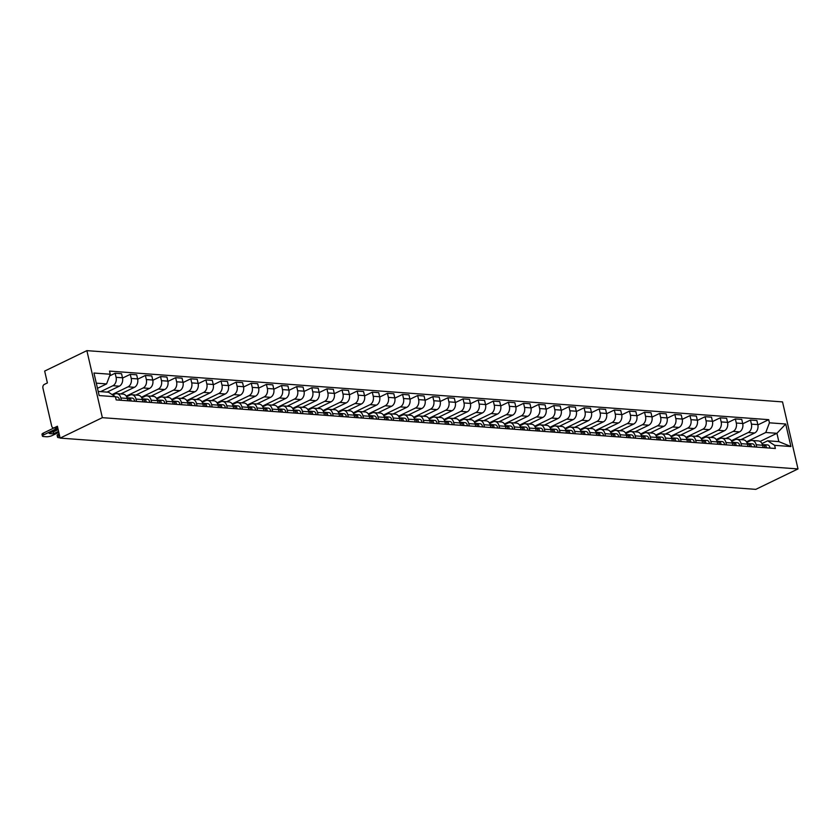 <?xml version="1.0" encoding="UTF-8"?>
<svg xmlns="http://www.w3.org/2000/svg" width="840" height="840" viewBox="0 0 840 840"><rect width="100%" height="100%" fill="white"/><g stroke="black" fill="none" stroke-linecap="round" stroke-linejoin="round"><path stroke-width="1.26" d="M57.855 428.221L53.466 427.896A2.856 2.09 -85.8 0 1 51.681 426.017L42.924 388.08A2.856 2.09 -85.8 0 1 44.3 384.437L47.397 382.935L44.667 371.07L86.877 350.637L102.354 417.669L798 468.93L755.79 489.363L60.134 438.102L102.354 417.669M798 468.93L782.523 401.898L86.877 350.637M53.466 427.896A2.856 2.09 -85.8 0 0 54.296 427.739L57.803 427.991M60.134 438.102L57.404 426.237L54.296 427.739M740.922 439.645L754.646 432.999A6.562 4.809 -85.8 0 0 757.817 424.61L756.882 420.515L750.477 420.053L751.422 424.137A6.562 4.809 94.2 0 1 748.24 432.526L731.356 440.706M756.189 444.78L762.583 445.253A6.562 4.809 -85.8 0 0 758.468 440.937L752.073 440.465A6.562 4.809 94.2 0 1 756.189 444.78L756.725 447.111M762.583 445.253L763.13 447.584M742.76 423.78L750.477 420.053M746.844 442.449L750.162 440.843A6.562 4.809 94.2 0 1 752.073 440.465M725.792 438.522L739.515 431.886A6.562 4.809 -85.8 0 0 742.697 423.497L741.751 419.401L735.347 418.929L736.292 423.024A6.562 4.809 94.2 0 1 733.121 431.413L716.226 439.593M747.999 446.471L747.464 444.14A6.562 4.809 -85.8 0 0 743.337 439.824L736.943 439.352A6.562 4.809 94.2 0 1 741.058 443.667L741.594 445.998M727.629 422.667L735.347 418.929M731.724 441.336L735.032 439.73A6.562 4.809 94.2 0 1 736.943 439.352M710.672 437.409L724.385 430.773A6.562 4.809 -85.8 0 0 727.566 422.384L726.621 418.288L720.226 417.816L721.172 421.911A6.562 4.809 94.2 0 1 717.99 430.3L701.096 438.469M732.869 445.358L732.333 443.026A6.562 4.809 -85.8 0 0 728.217 438.701L721.812 438.228A6.562 4.809 94.2 0 1 725.939 442.554L726.474 444.885M712.499 421.554L720.226 417.816M716.594 440.213L719.912 438.617A6.562 4.809 94.2 0 1 721.812 438.228M695.541 436.296L709.264 429.66A6.562 4.809 -85.8 0 0 712.436 421.26L711.501 417.175L705.096 416.703L706.041 420.798A6.562 4.809 94.2 0 1 702.86 429.188L685.976 437.356M717.749 444.245L717.202 441.913A6.562 4.809 -85.8 0 0 713.087 437.588L706.692 437.115A6.562 4.809 94.2 0 1 710.808 441.441L711.344 443.772M697.379 420.441L705.096 416.703M701.463 439.1L704.781 437.504A6.562 4.809 94.2 0 1 706.692 437.115M680.411 435.183L694.134 428.547A6.562 4.809 -85.8 0 0 697.316 420.147L696.371 416.062L689.966 415.59L690.911 419.675A6.562 4.809 94.2 0 1 687.74 428.075L670.845 436.244M702.618 443.121L702.082 440.8A6.562 4.809 -85.8 0 0 697.956 436.475L691.562 436.002A6.562 4.809 94.2 0 1 695.678 440.328L696.213 442.659M682.248 419.328L689.966 415.59M686.343 437.987L689.65 436.38A6.562 4.809 94.2 0 1 691.562 436.002M665.291 434.07L679.004 427.423A6.562 4.809 -85.8 0 0 682.185 419.034L681.24 414.95L674.846 414.477L675.791 418.562A6.562 4.809 94.2 0 1 672.609 426.962L655.715 435.131M687.488 442.008L686.952 439.677A6.562 4.809 -85.8 0 0 682.836 435.362L676.431 434.889A6.562 4.809 94.2 0 1 680.558 439.205L681.093 441.536M667.118 418.215L674.846 414.477M671.212 436.874L674.53 435.267A6.562 4.809 94.2 0 1 676.431 434.889M650.16 432.957L663.884 426.31A6.562 4.809 -85.8 0 0 667.054 417.921L666.12 413.837L659.715 413.364L660.66 417.449A6.562 4.809 94.2 0 1 657.478 425.838L640.595 434.018M672.368 440.895L671.822 438.564A6.562 4.809 -85.8 0 0 667.706 434.249L661.311 433.776A6.562 4.809 94.2 0 1 665.427 438.092L665.962 440.423M651.998 417.092L659.715 413.364M656.082 435.761L659.4 434.154A6.562 4.809 94.2 0 1 661.311 433.776M635.029 431.834L648.753 425.197A6.562 4.809 -85.8 0 0 651.934 416.808L650.99 412.713L644.585 412.241L645.529 416.336A6.562 4.809 94.2 0 1 642.359 424.725L625.464 432.905M657.237 439.782L656.702 437.451A6.562 4.809 -85.8 0 0 652.575 433.136L646.18 432.663A6.562 4.809 94.2 0 1 650.297 436.979L650.832 439.31M636.867 415.979L644.585 412.241M640.962 434.647L644.27 433.041A6.562 4.809 94.2 0 1 646.18 432.663M619.909 430.721L633.623 424.084A6.562 4.809 -85.8 0 0 636.804 415.695L635.859 411.6L629.465 411.128L630.409 415.223A6.562 4.809 94.2 0 1 627.228 423.612L610.333 431.781M642.106 438.669L641.571 436.338A6.562 4.809 -85.8 0 0 637.455 432.012L631.05 431.55A6.562 4.809 94.2 0 1 635.176 435.866L635.712 438.197M621.736 414.866L629.465 411.128M625.832 433.524L629.15 431.928A6.562 4.809 94.2 0 1 631.05 431.55M604.779 429.608L618.502 422.971A6.562 4.809 -85.8 0 0 621.674 414.572L620.739 410.487L614.334 410.015L615.279 414.11A6.562 4.809 94.2 0 1 612.098 422.499L595.214 430.668M626.986 437.556L626.441 435.225A6.562 4.809 -85.8 0 0 622.325 430.899L615.93 430.427A6.562 4.809 94.2 0 1 620.046 434.753L620.582 437.084M606.617 413.753L614.334 410.015M610.712 432.411L614.019 430.815A6.562 4.809 94.2 0 1 615.93 430.427M589.649 428.495L603.372 421.858A6.562 4.809 -85.8 0 0 606.553 413.459L605.609 409.374L599.203 408.901L600.149 412.986A6.562 4.809 94.2 0 1 596.977 421.386L580.083 429.555M611.856 436.433L611.321 434.112A6.562 4.809 -85.8 0 0 607.194 429.786L600.8 429.314A6.562 4.809 94.2 0 1 604.916 433.64L605.451 435.971M591.486 412.64L599.203 408.901M595.581 431.298L598.889 429.692A6.562 4.809 94.2 0 1 600.8 429.314M574.529 427.382L588.242 420.745A6.562 4.809 -85.8 0 0 591.423 412.346L590.478 408.261L584.083 407.788L585.029 411.873A6.562 4.809 94.2 0 1 581.847 420.273L564.952 428.442M596.726 435.32L596.19 432.989A6.562 4.809 -85.8 0 0 592.074 428.673L585.669 428.201A6.562 4.809 94.2 0 1 589.796 432.516L590.331 434.847M576.356 411.526L584.083 407.788M580.45 430.185L583.769 428.579A6.562 4.809 94.2 0 1 585.669 428.201M559.398 426.269L573.122 419.622A6.562 4.809 -85.8 0 0 576.293 411.233L575.358 407.148L568.953 406.675L569.898 410.76A6.562 4.809 94.2 0 1 566.716 419.149L549.832 427.329M581.606 434.207L581.059 431.876A6.562 4.809 -85.8 0 0 576.944 427.56L570.549 427.088A6.562 4.809 94.2 0 1 574.665 431.403L575.2 433.734M561.236 410.403L568.953 406.675M565.331 429.072L568.638 427.466A6.562 4.809 94.2 0 1 570.549 427.088M544.278 425.145L557.991 418.509A6.562 4.809 -85.8 0 0 561.173 410.12L560.227 406.024L553.823 405.552L554.768 409.647A6.562 4.809 94.2 0 1 551.597 418.036L534.702 426.216M566.475 433.094L565.94 430.763A6.562 4.809 -85.8 0 0 561.813 426.447L555.419 425.975A6.562 4.809 94.2 0 1 559.534 430.29L560.07 432.621M546.105 409.29L553.823 405.552M550.2 427.959L553.508 426.353A6.562 4.809 94.2 0 1 555.419 425.975M529.148 424.032L542.861 417.396A6.562 4.809 -85.8 0 0 546.042 409.007L545.097 404.911L538.702 404.439L539.648 408.534A6.562 4.809 94.2 0 1 536.466 416.923L519.572 425.103M551.345 431.981L550.809 429.649A6.562 4.809 -85.8 0 0 546.693 425.324L540.288 424.862A6.562 4.809 94.2 0 1 544.415 429.177L544.95 431.508M530.975 408.177L538.702 404.439M535.069 426.836L538.388 425.24A6.562 4.809 94.2 0 1 540.288 424.862M514.017 422.919L527.74 416.283A6.562 4.809 -85.8 0 0 530.912 407.883L529.977 403.798L523.572 403.326L524.517 407.421A6.562 4.809 94.2 0 1 521.336 415.81L504.452 423.98M536.225 430.868L535.678 428.536A6.562 4.809 -85.8 0 0 531.562 424.211L525.168 423.738A6.562 4.809 94.2 0 1 529.284 428.064L529.819 430.395M515.855 407.064L523.572 403.326M519.95 425.723L523.257 424.127A6.562 4.809 94.2 0 1 525.168 423.738M498.897 421.806L512.61 415.17A6.562 4.809 -85.8 0 0 515.792 406.77L514.846 402.685L508.442 402.213L509.387 406.298A6.562 4.809 94.2 0 1 506.216 414.697L489.321 422.867M521.094 429.744L520.558 427.423A6.562 4.809 -85.8 0 0 516.432 423.098L510.038 422.625A6.562 4.809 94.2 0 1 514.154 426.951L514.689 429.282M500.724 405.951L508.442 402.213M504.819 424.61L508.127 423.003A6.562 4.809 94.2 0 1 510.038 422.625M483.767 420.693L497.48 414.057A6.562 4.809 -85.8 0 0 500.661 405.657L499.716 401.572L493.322 401.1L494.267 405.185A6.562 4.809 94.2 0 1 491.085 413.584L474.191 421.754M505.964 428.631L505.428 426.3A6.562 4.809 -85.8 0 0 501.312 421.985L494.907 421.512A6.562 4.809 94.2 0 1 499.034 425.828L499.569 428.159M485.594 404.838L493.322 401.1M489.689 423.497L493.007 421.89A6.562 4.809 94.2 0 1 494.907 421.512M468.636 419.58L482.36 412.933A6.562 4.809 -85.8 0 0 485.531 404.544L484.596 400.459L478.191 399.987L479.136 404.072A6.562 4.809 94.2 0 1 475.955 412.461L459.07 420.641M490.844 427.518L490.298 425.187A6.562 4.809 -85.8 0 0 486.181 420.872L479.787 420.399A6.562 4.809 94.2 0 1 483.903 424.715L484.439 427.046M470.474 403.715L478.191 399.987M474.569 422.384L477.876 420.777A6.562 4.809 94.2 0 1 479.787 420.399M453.516 418.457L467.229 411.82A6.562 4.809 -85.8 0 0 470.411 403.431L469.466 399.336L463.06 398.864L464.006 402.959A6.562 4.809 94.2 0 1 460.834 411.348L443.94 419.528M475.713 426.405L475.178 424.074A6.562 4.809 -85.8 0 0 471.051 419.759L464.656 419.286A6.562 4.809 94.2 0 1 468.772 423.602L469.308 425.933M455.343 402.602L463.06 398.864M459.438 421.27L462.745 419.664A6.562 4.809 94.2 0 1 464.656 419.286M438.386 417.344L452.099 410.707A6.562 4.809 -85.8 0 0 455.28 402.318L454.335 398.223L447.941 397.751L448.886 401.846A6.562 4.809 94.2 0 1 445.704 410.235L428.81 418.415M460.582 425.292L460.047 422.961A6.562 4.809 -85.8 0 0 455.931 418.635L449.526 418.173A6.562 4.809 94.2 0 1 453.653 422.489L454.188 424.82M440.213 401.489L447.941 397.751M444.308 420.147L447.626 418.551A6.562 4.809 94.2 0 1 449.526 418.173M423.255 416.231L436.979 409.594A6.562 4.809 -85.8 0 0 440.149 401.195L439.215 397.11L432.81 396.637L433.755 400.733A6.562 4.809 94.2 0 1 430.574 409.122L413.69 417.291M445.463 424.179L444.917 421.848A6.562 4.809 -85.8 0 0 440.8 417.522L434.406 417.05A6.562 4.809 94.2 0 1 438.522 421.376L439.058 423.707M425.093 400.376L432.81 396.637M429.188 419.034L432.495 417.438A6.562 4.809 94.2 0 1 434.406 417.05M408.135 415.118L421.848 408.481A6.562 4.809 -85.8 0 0 425.03 400.082L424.084 395.997L417.68 395.524L418.625 399.609A6.562 4.809 94.2 0 1 415.454 408.009L398.559 416.178M430.332 423.056L429.796 420.735A6.562 4.809 -85.8 0 0 425.67 416.409L419.276 415.937A6.562 4.809 94.2 0 1 423.392 420.263L423.927 422.594M409.962 399.262L417.68 395.524M414.057 417.921L417.365 416.315A6.562 4.809 94.2 0 1 419.276 415.937M393.005 414.005L406.718 407.369A6.562 4.809 -85.8 0 0 409.899 398.969L408.954 394.884L402.56 394.411L403.505 398.496A6.562 4.809 94.2 0 1 400.323 406.896L383.429 415.065M415.202 421.943L414.666 419.612A6.562 4.809 -85.8 0 0 410.55 415.296L404.145 414.824A6.562 4.809 94.2 0 1 408.272 419.149L408.807 421.47M394.832 398.149L402.56 394.411M398.927 416.808L402.245 415.202A6.562 4.809 94.2 0 1 404.145 414.824M377.874 412.892L391.598 406.245A6.562 4.809 -85.8 0 0 394.769 397.856L393.834 393.771L387.429 393.298L388.374 397.383A6.562 4.809 94.2 0 1 385.193 405.772L368.308 413.952M400.082 420.83L399.536 418.499A6.562 4.809 -85.8 0 0 395.419 414.183L389.025 413.711A6.562 4.809 94.2 0 1 393.141 418.026L393.677 420.357M379.712 397.036L387.429 393.298M383.806 415.695L387.114 414.089A6.562 4.809 94.2 0 1 389.025 413.711M362.754 411.779L376.467 405.132A6.562 4.809 -85.8 0 0 379.649 396.743L378.704 392.647L372.298 392.175L373.244 396.27A6.562 4.809 94.2 0 1 370.072 404.659L353.178 412.839M384.951 419.717L384.416 417.386A6.562 4.809 -85.8 0 0 380.289 413.07L373.894 412.598A6.562 4.809 94.2 0 1 378.01 416.913L378.546 419.244M364.581 395.913L372.298 392.175M368.676 414.582L371.983 412.976A6.562 4.809 94.2 0 1 373.894 412.598M347.624 410.655L361.337 404.019A6.562 4.809 -85.8 0 0 364.518 395.63L363.573 391.534L357.179 391.062L358.124 395.157A6.562 4.809 94.2 0 1 354.942 403.546L338.048 411.726M369.82 418.604L369.285 416.272A6.562 4.809 -85.8 0 0 365.169 411.947L358.764 411.485A6.562 4.809 94.2 0 1 362.891 415.8L363.426 418.131M349.451 394.8L357.179 391.062M353.546 413.459L356.864 411.863A6.562 4.809 94.2 0 1 358.764 411.485M332.493 409.542L346.217 402.906A6.562 4.809 -85.8 0 0 349.387 394.517L348.453 390.421L342.048 389.949L342.993 394.044A6.562 4.809 94.2 0 1 339.812 402.433L322.928 410.603M354.701 417.491L354.155 415.159A6.562 4.809 -85.8 0 0 350.038 410.834L343.644 410.361A6.562 4.809 94.2 0 1 347.76 414.687L348.296 417.018M334.331 393.687L342.048 389.949M338.425 412.346L341.733 410.75A6.562 4.809 94.2 0 1 343.644 410.361M317.373 408.429L331.086 401.793A6.562 4.809 -85.8 0 0 334.268 393.393L333.322 389.308L326.918 388.836L327.863 392.921A6.562 4.809 94.2 0 1 324.692 401.32L307.797 409.49M339.57 416.378L339.034 414.046A6.562 4.809 -85.8 0 0 334.908 409.721L328.514 409.248A6.562 4.809 94.2 0 1 332.63 413.574L333.165 415.905M319.2 392.574L326.918 388.836M323.295 411.233L326.603 409.626A6.562 4.809 94.2 0 1 328.514 409.248M302.243 407.316L315.956 400.68A6.562 4.809 -85.8 0 0 319.137 392.28L318.192 388.195L311.798 387.723L312.743 391.808A6.562 4.809 94.2 0 1 309.561 400.207L292.667 408.377M324.44 415.254L323.904 412.923A6.562 4.809 -85.8 0 0 319.788 408.608L313.383 408.135A6.562 4.809 94.2 0 1 317.51 412.461L318.045 414.781M304.07 391.461L311.798 387.723M308.165 410.12L311.483 408.513A6.562 4.809 94.2 0 1 313.383 408.135M287.112 406.203L300.836 399.556A6.562 4.809 -85.8 0 0 304.006 391.167L303.072 387.082L296.667 386.61L297.612 390.695A6.562 4.809 94.2 0 1 294.431 399.084L277.546 407.264M309.32 414.141L308.774 411.81A6.562 4.809 -85.8 0 0 304.657 407.495L298.263 407.022A6.562 4.809 94.2 0 1 302.379 411.338L302.915 413.669M288.95 390.348L296.667 386.61M293.044 409.007L296.352 407.4A6.562 4.809 94.2 0 1 298.263 407.022M271.992 405.09L285.705 398.444A6.562 4.809 -85.8 0 0 288.887 390.054L287.942 385.959L281.536 385.497L282.481 389.582A6.562 4.809 94.2 0 1 279.31 397.971L262.416 406.151M294.189 413.028L293.654 410.697A6.562 4.809 -85.8 0 0 289.527 406.382L283.132 405.909A6.562 4.809 94.2 0 1 287.248 410.225L287.784 412.556M273.819 389.225L281.536 385.497M277.914 407.894L281.221 406.287A6.562 4.809 94.2 0 1 283.132 405.909M256.861 403.967L270.575 397.331A6.562 4.809 -85.8 0 0 273.756 388.941L272.811 384.846L266.416 384.374L267.361 388.469A6.562 4.809 94.2 0 1 264.18 396.858L247.286 405.038M279.058 411.915L278.523 409.584A6.562 4.809 -85.8 0 0 274.407 405.258L268.002 404.796A6.562 4.809 94.2 0 1 272.129 409.112L272.664 411.443M258.689 388.112L266.416 384.374M262.784 406.77L266.102 405.174A6.562 4.809 94.2 0 1 268.002 404.796M241.731 402.854L255.454 396.218A6.562 4.809 -85.8 0 0 258.625 387.828L257.691 383.733L251.286 383.26L252.231 387.356A6.562 4.809 94.2 0 1 249.049 395.745L232.166 403.914M263.939 410.802L263.392 408.471A6.562 4.809 -85.8 0 0 259.276 404.145L252.882 403.673A6.562 4.809 94.2 0 1 256.998 407.999L257.534 410.33M243.569 386.999L251.286 383.26M247.664 405.657L250.971 404.061A6.562 4.809 94.2 0 1 252.882 403.673M226.611 401.741L240.324 395.105A6.562 4.809 -85.8 0 0 243.506 386.705L242.56 382.62L236.156 382.147L237.101 386.232A6.562 4.809 94.2 0 1 233.929 394.632L217.035 402.801M248.808 409.689L248.273 407.358A6.562 4.809 -85.8 0 0 244.146 403.032L237.752 402.56A6.562 4.809 94.2 0 1 241.868 406.886L242.403 409.217M228.438 385.885L236.156 382.147M232.533 404.544L235.841 402.938A6.562 4.809 94.2 0 1 237.752 402.56M211.481 400.628L225.194 393.992A6.562 4.809 -85.8 0 0 228.375 385.592L227.43 381.507L221.036 381.034L221.981 385.119A6.562 4.809 94.2 0 1 218.799 393.519L201.905 401.688M233.678 408.566L233.142 406.235A6.562 4.809 -85.8 0 0 229.026 401.919L222.621 401.447A6.562 4.809 94.2 0 1 226.748 405.772L227.283 408.093M213.308 384.772L221.036 381.034M217.403 403.431L220.721 401.825A6.562 4.809 94.2 0 1 222.621 401.447M196.35 399.514L210.073 392.868A6.562 4.809 -85.8 0 0 213.245 384.479L212.31 380.394L205.905 379.921L206.85 384.006A6.562 4.809 94.2 0 1 203.668 392.406L186.784 400.575M218.558 407.453L218.012 405.122A6.562 4.809 -85.8 0 0 213.896 400.806L207.501 400.334A6.562 4.809 94.2 0 1 211.617 404.649L212.153 406.98M198.188 383.659L205.905 379.921M202.283 402.318L205.59 400.712A6.562 4.809 94.2 0 1 207.501 400.334M181.23 398.401L194.943 391.755A6.562 4.809 -85.8 0 0 198.125 383.366L197.179 379.27L190.775 378.808L191.72 382.893A6.562 4.809 94.2 0 1 188.548 391.282L171.654 399.462M203.427 406.34L202.892 404.009A6.562 4.809 -85.8 0 0 198.765 399.693L192.371 399.221A6.562 4.809 94.2 0 1 196.487 403.536L197.022 405.867M183.057 382.536L190.775 378.808M187.152 401.205L190.459 399.599A6.562 4.809 94.2 0 1 192.371 399.221M166.1 397.278L179.812 390.642A6.562 4.809 -85.8 0 0 182.994 382.253L182.049 378.157L175.655 377.685L176.6 381.78A6.562 4.809 94.2 0 1 173.418 390.169L156.524 398.349M188.297 405.227L187.761 402.895A6.562 4.809 -85.8 0 0 183.645 398.58L177.24 398.108A6.562 4.809 94.2 0 1 181.367 402.423L181.902 404.754M167.927 381.423L175.655 377.685M172.022 400.082L175.34 398.486A6.562 4.809 94.2 0 1 177.24 398.108M150.969 396.165L164.692 389.529A6.562 4.809 -85.8 0 0 167.864 381.139L166.929 377.044L160.524 376.572L161.469 380.667A6.562 4.809 94.2 0 1 158.287 389.056L141.403 397.226M173.177 404.114L172.631 401.782A6.562 4.809 -85.8 0 0 168.515 397.457L162.12 396.984A6.562 4.809 94.2 0 1 166.236 401.31L166.772 403.641M152.806 380.31L160.524 376.572M156.902 398.969L160.209 397.373A6.562 4.809 94.2 0 1 162.12 396.984M135.849 395.052L149.562 388.416A6.562 4.809 -85.8 0 0 152.744 380.016L151.798 375.931L145.394 375.459L146.339 379.544A6.562 4.809 94.2 0 1 143.167 387.944L126.273 396.113M158.046 403.001L157.511 400.669A6.562 4.809 -85.8 0 0 153.384 396.344L146.99 395.871A6.562 4.809 94.2 0 1 151.106 400.197L151.641 402.528M137.676 379.197L145.394 375.459M141.771 397.856L145.078 396.249A6.562 4.809 94.2 0 1 146.99 395.871M120.719 393.939L134.431 387.303A6.562 4.809 -85.8 0 0 137.613 378.903L136.668 374.819L130.273 374.346L131.219 378.431A6.562 4.809 94.2 0 1 128.037 386.831L112.067 394.558M142.916 401.877L142.38 399.546A6.562 4.809 -85.8 0 0 138.264 395.231L131.859 394.758A6.562 4.809 94.2 0 1 135.986 399.084L136.521 401.405M122.546 378.084L130.273 374.346M126.641 396.743L129.959 395.136A6.562 4.809 94.2 0 1 131.859 394.758M107.058 392.112L119.311 386.18A6.562 4.809 -85.8 0 0 122.483 377.79L121.548 373.706L115.143 373.233L116.088 377.318A6.562 4.809 94.2 0 1 112.907 385.718L100.653 391.639M127.796 400.764L127.249 398.433A6.562 4.809 -85.8 0 0 123.133 394.118L116.739 393.645A6.562 4.809 94.2 0 1 120.855 397.961L121.391 400.292M109.61 375.911L115.143 373.233M112.781 395.02L114.828 394.023A6.562 4.809 94.2 0 1 116.739 393.645M760.085 441.452L776.927 433.304L765.775 432.485L746.476 441.819M761.975 443.562L767.687 440.8L778.837 441.62L776.927 433.304L785.726 424.011L790.923 446.534L774.627 445.337L767.687 440.8M98.207 391.461L108.507 392.217L115.448 396.764L116.172 399.913L775.362 448.487L774.627 445.337M115.448 396.764L99.152 395.556L93.954 373.034L110.25 374.241L106.586 383.911L96.285 383.145M765.775 432.485L769.429 422.814L768.705 419.664L109.515 371.091L110.25 374.241M769.429 422.814L785.726 424.011M97.482 388.311L106.586 383.911M757.88 424.904L768.705 419.664M790.923 446.534L778.837 441.62M762.426 444.549L762.384 444.538A3.57 2.615 94.2 0 1 762.426 444.549A3.57 2.615 94.2 0 1 764.778 447.709M764.673 446.922A1.712 1.25 94.2 0 1 765.03 447.72M762.982 444.665L763.917 444.665A3.57 2.615 94.2 0 1 764.075 444.665A3.57 2.615 94.2 0 1 766.427 447.825M764.232 444.685L767.413 444.917A3.57 2.615 94.2 0 1 767.571 444.927A3.57 2.615 94.2 0 1 769.913 448.088M747.296 443.425L747.264 443.425A3.57 2.615 94.2 0 1 747.296 443.425A3.57 2.615 94.2 0 1 749.648 446.596M749.543 445.809A1.712 1.25 94.2 0 1 749.9 446.607M747.852 443.552L748.797 443.552A3.57 2.615 94.2 0 1 748.944 443.552A3.57 2.615 94.2 0 1 751.296 446.712M749.101 443.572L752.283 443.804A3.57 2.615 94.2 0 1 752.441 443.814A3.57 2.615 94.2 0 1 754.793 446.975M732.175 442.312L732.134 442.312A3.57 2.615 94.2 0 1 732.175 442.312A3.57 2.615 94.2 0 1 734.528 445.473M734.423 444.696A1.712 1.25 94.2 0 1 734.779 445.494M732.722 442.439L733.667 442.428A3.57 2.615 94.2 0 1 733.824 442.439A3.57 2.615 94.2 0 1 736.176 445.599M733.981 442.459L737.153 442.691A3.57 2.615 94.2 0 1 737.31 442.691A3.57 2.615 94.2 0 1 739.662 445.851M717.045 441.2L717.003 441.2A3.57 2.615 94.2 0 1 717.045 441.2A3.57 2.615 94.2 0 1 719.397 444.36M719.292 443.583A1.712 1.25 94.2 0 1 719.649 444.381M717.601 441.326L718.536 441.315A3.57 2.615 94.2 0 1 718.694 441.326A3.57 2.615 94.2 0 1 721.046 444.486M718.851 441.336L722.033 441.578A3.57 2.615 94.2 0 1 722.19 441.578A3.57 2.615 94.2 0 1 724.532 444.738M701.915 440.087L701.883 440.087A3.57 2.615 94.2 0 1 701.915 440.087A3.57 2.615 94.2 0 1 704.267 443.247M704.162 442.47A1.712 1.25 94.2 0 1 704.519 443.268M702.471 440.213L703.416 440.202A3.57 2.615 94.2 0 1 703.563 440.213A3.57 2.615 94.2 0 1 705.915 443.373M703.721 440.223L706.902 440.465A3.57 2.615 94.2 0 1 707.06 440.465A3.57 2.615 94.2 0 1 709.412 443.625M686.795 438.974L686.752 438.974A3.57 2.615 94.2 0 1 686.795 438.974A3.57 2.615 94.2 0 1 689.147 442.134M689.042 441.346A1.712 1.25 94.2 0 1 689.399 442.155M687.341 439.1L688.286 439.089A3.57 2.615 94.2 0 1 688.443 439.089A3.57 2.615 94.2 0 1 690.795 442.25M688.601 439.11L691.772 439.341A3.57 2.615 94.2 0 1 691.929 439.352A3.57 2.615 94.2 0 1 694.281 442.512M671.664 437.861L671.622 437.85A3.57 2.615 94.2 0 1 671.664 437.861A3.57 2.615 94.2 0 1 674.016 441.021M673.911 440.233A1.712 1.25 94.2 0 1 674.268 441.031M672.221 437.976L673.155 437.976A3.57 2.615 94.2 0 1 673.312 437.976A3.57 2.615 94.2 0 1 675.665 441.137M673.47 437.997L676.651 438.228A3.57 2.615 94.2 0 1 676.809 438.239A3.57 2.615 94.2 0 1 679.15 441.399M656.534 436.737L656.502 436.737A3.57 2.615 94.2 0 1 656.534 436.737A3.57 2.615 94.2 0 1 658.885 439.908M658.78 439.12A1.712 1.25 94.2 0 1 659.138 439.919M657.09 436.863L658.035 436.863A3.57 2.615 94.2 0 1 658.182 436.863A3.57 2.615 94.2 0 1 660.534 440.024M658.34 436.884L661.521 437.115A3.57 2.615 94.2 0 1 661.678 437.126A3.57 2.615 94.2 0 1 664.03 440.286M641.413 435.624L641.372 435.624A3.57 2.615 94.2 0 1 641.413 435.624A3.57 2.615 94.2 0 1 643.766 438.784M643.661 438.007A1.712 1.25 94.2 0 1 644.018 438.806M641.96 435.75L642.904 435.74A3.57 2.615 94.2 0 1 643.062 435.75A3.57 2.615 94.2 0 1 645.414 438.911M643.22 435.771L646.391 436.002A3.57 2.615 94.2 0 1 646.548 436.002A3.57 2.615 94.2 0 1 648.9 439.163M626.283 434.511L626.241 434.511A3.57 2.615 94.2 0 1 626.283 434.511A3.57 2.615 94.2 0 1 628.635 437.671M628.53 436.894A1.712 1.25 94.2 0 1 628.887 437.693M626.84 434.637L627.774 434.627A3.57 2.615 94.2 0 1 627.932 434.637A3.57 2.615 94.2 0 1 630.284 437.798M628.089 434.647L631.271 434.889A3.57 2.615 94.2 0 1 631.428 434.889A3.57 2.615 94.2 0 1 633.77 438.05M611.153 433.398L611.121 433.398A3.57 2.615 94.2 0 1 611.153 433.398A3.57 2.615 94.2 0 1 613.505 436.558M613.4 435.781A1.712 1.25 94.2 0 1 613.756 436.58M611.709 433.524L612.654 433.514A3.57 2.615 94.2 0 1 612.801 433.524A3.57 2.615 94.2 0 1 615.153 436.685M612.958 433.534L616.14 433.776A3.57 2.615 94.2 0 1 616.298 433.776A3.57 2.615 94.2 0 1 618.65 436.937M596.033 432.285L595.99 432.285A3.57 2.615 94.2 0 1 596.033 432.285A3.57 2.615 94.2 0 1 598.385 435.445M598.279 434.658A1.712 1.25 94.2 0 1 598.637 435.467M596.578 432.411L597.524 432.401A3.57 2.615 94.2 0 1 597.681 432.401A3.57 2.615 94.2 0 1 600.033 435.561M597.839 432.421L601.01 432.653A3.57 2.615 94.2 0 1 601.167 432.663A3.57 2.615 94.2 0 1 603.519 435.824M580.902 431.172L580.86 431.161A3.57 2.615 94.2 0 1 580.902 431.172A3.57 2.615 94.2 0 1 583.254 434.332M583.149 433.545A1.712 1.25 94.2 0 1 583.506 434.343M581.458 431.288L582.393 431.288A3.57 2.615 94.2 0 1 582.55 431.288A3.57 2.615 94.2 0 1 584.903 434.448M582.708 431.308L585.889 431.54A3.57 2.615 94.2 0 1 586.047 431.55A3.57 2.615 94.2 0 1 588.389 434.711M565.772 430.059L565.74 430.048A3.57 2.615 94.2 0 1 565.772 430.059A3.57 2.615 94.2 0 1 568.124 433.219M568.019 432.432A1.712 1.25 94.2 0 1 568.375 433.23M566.328 430.175L567.273 430.175A3.57 2.615 94.2 0 1 567.42 430.175A3.57 2.615 94.2 0 1 569.772 433.335M567.577 430.195L570.759 430.427A3.57 2.615 94.2 0 1 570.917 430.437A3.57 2.615 94.2 0 1 573.269 433.598M550.651 428.935L550.61 428.935A3.57 2.615 94.2 0 1 550.651 428.935A3.57 2.615 94.2 0 1 553.004 432.096M552.899 431.319A1.712 1.25 94.2 0 1 553.255 432.117M551.198 429.062L552.143 429.051A3.57 2.615 94.2 0 1 552.3 429.062A3.57 2.615 94.2 0 1 554.652 432.222M552.457 429.082L555.629 429.314A3.57 2.615 94.2 0 1 555.786 429.314A3.57 2.615 94.2 0 1 558.138 432.474M535.521 427.822L535.479 427.822A3.57 2.615 94.2 0 1 535.521 427.822A3.57 2.615 94.2 0 1 537.873 430.983M537.768 430.206A1.712 1.25 94.2 0 1 538.125 431.004M536.077 427.949L537.012 427.938A3.57 2.615 94.2 0 1 537.169 427.949A3.57 2.615 94.2 0 1 539.522 431.109M537.327 427.959L540.509 428.201A3.57 2.615 94.2 0 1 540.666 428.201A3.57 2.615 94.2 0 1 543.008 431.361M520.391 426.709L520.359 426.709A3.57 2.615 94.2 0 1 520.391 426.709A3.57 2.615 94.2 0 1 522.743 429.87M522.638 429.093A1.712 1.25 94.2 0 1 522.995 429.891M520.947 426.836L521.892 426.825A3.57 2.615 94.2 0 1 522.039 426.836A3.57 2.615 94.2 0 1 524.391 429.996M522.197 426.846L525.378 427.088A3.57 2.615 94.2 0 1 525.535 427.088A3.57 2.615 94.2 0 1 527.888 430.248M505.271 425.596L505.229 425.596A3.57 2.615 94.2 0 1 505.271 425.596A3.57 2.615 94.2 0 1 507.623 428.757M507.518 427.969A1.712 1.25 94.2 0 1 507.875 428.778M505.817 425.723L506.762 425.712A3.57 2.615 94.2 0 1 506.919 425.712A3.57 2.615 94.2 0 1 509.271 428.873M507.077 425.733L510.248 425.964A3.57 2.615 94.2 0 1 510.405 425.975A3.57 2.615 94.2 0 1 512.757 429.135M490.14 424.483L490.098 424.473A3.57 2.615 94.2 0 1 490.14 424.483A3.57 2.615 94.2 0 1 492.492 427.644M492.387 426.856A1.712 1.25 94.2 0 1 492.744 427.665M490.697 424.599L491.631 424.599A3.57 2.615 94.2 0 1 491.788 424.599A3.57 2.615 94.2 0 1 494.141 427.76M491.946 424.62L495.128 424.851A3.57 2.615 94.2 0 1 495.285 424.862A3.57 2.615 94.2 0 1 497.627 428.022M475.01 423.37L474.978 423.36A3.57 2.615 94.2 0 1 475.01 423.37A3.57 2.615 94.2 0 1 477.362 426.531M477.257 425.744A1.712 1.25 94.2 0 1 477.614 426.542M475.566 423.486L476.511 423.486A3.57 2.615 94.2 0 1 476.658 423.486A3.57 2.615 94.2 0 1 479.01 426.647M476.816 423.507L479.997 423.738A3.57 2.615 94.2 0 1 480.155 423.749A3.57 2.615 94.2 0 1 482.507 426.909M459.89 422.247L459.848 422.247A3.57 2.615 94.2 0 1 459.89 422.247A3.57 2.615 94.2 0 1 462.242 425.407M462.137 424.631A1.712 1.25 94.2 0 1 462.494 425.429M460.435 422.373L461.381 422.363A3.57 2.615 94.2 0 1 461.538 422.373A3.57 2.615 94.2 0 1 463.89 425.534M461.695 422.394L464.867 422.625A3.57 2.615 94.2 0 1 465.024 422.625A3.57 2.615 94.2 0 1 467.376 425.786M444.759 421.134L444.717 421.134A3.57 2.615 94.2 0 1 444.759 421.134A3.57 2.615 94.2 0 1 447.111 424.294M447.006 423.518A1.712 1.25 94.2 0 1 447.363 424.316M445.316 421.26L446.25 421.25A3.57 2.615 94.2 0 1 446.407 421.26A3.57 2.615 94.2 0 1 448.76 424.421M446.565 421.27L449.747 421.512A3.57 2.615 94.2 0 1 449.904 421.512A3.57 2.615 94.2 0 1 452.245 424.673M429.629 420.021L429.597 420.021A3.57 2.615 94.2 0 1 429.629 420.021A3.57 2.615 94.2 0 1 431.981 423.181M431.876 422.405A1.712 1.25 94.2 0 1 432.233 423.203M430.185 420.147L431.13 420.137A3.57 2.615 94.2 0 1 431.277 420.147A3.57 2.615 94.2 0 1 433.629 423.308M431.435 420.157L434.616 420.399A3.57 2.615 94.2 0 1 434.774 420.399A3.57 2.615 94.2 0 1 437.126 423.56M414.509 418.908L414.467 418.908A3.57 2.615 94.2 0 1 414.509 418.908A3.57 2.615 94.2 0 1 416.861 422.069M416.756 421.281A1.712 1.25 94.2 0 1 417.113 422.09M415.055 419.034L416 419.024A3.57 2.615 94.2 0 1 416.157 419.024A3.57 2.615 94.2 0 1 418.509 422.184M416.315 419.044L419.486 419.276A3.57 2.615 94.2 0 1 419.643 419.286A3.57 2.615 94.2 0 1 421.995 422.447M399.378 417.795L399.336 417.784A3.57 2.615 94.2 0 1 399.378 417.795A3.57 2.615 94.2 0 1 401.73 420.956M401.625 420.168A1.712 1.25 94.2 0 1 401.982 420.977M399.935 417.921L400.869 417.911A3.57 2.615 94.2 0 1 401.026 417.911A3.57 2.615 94.2 0 1 403.379 421.071M401.184 417.931L404.366 418.163A3.57 2.615 94.2 0 1 404.523 418.173A3.57 2.615 94.2 0 1 406.865 421.334M384.248 416.682L384.216 416.671A3.57 2.615 94.2 0 1 384.248 416.682A3.57 2.615 94.2 0 1 386.6 419.843M386.495 419.055A1.712 1.25 94.2 0 1 386.852 419.853M384.804 416.798L385.749 416.798A3.57 2.615 94.2 0 1 385.896 416.798A3.57 2.615 94.2 0 1 388.248 419.958M386.054 416.819L389.235 417.05A3.57 2.615 94.2 0 1 389.393 417.06A3.57 2.615 94.2 0 1 391.745 420.221M369.128 415.558L369.086 415.558A3.57 2.615 94.2 0 1 369.128 415.558A3.57 2.615 94.2 0 1 371.48 418.719M371.375 417.942A1.712 1.25 94.2 0 1 371.731 418.74M369.673 415.685L370.619 415.674A3.57 2.615 94.2 0 1 370.776 415.685A3.57 2.615 94.2 0 1 373.128 418.845M370.933 415.706L374.105 415.937A3.57 2.615 94.2 0 1 374.262 415.937A3.57 2.615 94.2 0 1 376.614 419.108M353.997 414.445L353.955 414.445A3.57 2.615 94.2 0 1 353.997 414.445A3.57 2.615 94.2 0 1 356.349 417.606M356.244 416.829A1.712 1.25 94.2 0 1 356.601 417.627M354.554 414.572L355.488 414.561A3.57 2.615 94.2 0 1 355.645 414.572A3.57 2.615 94.2 0 1 357.998 417.732M355.803 414.582L358.985 414.824A3.57 2.615 94.2 0 1 359.142 414.824A3.57 2.615 94.2 0 1 361.483 417.984M338.867 413.332L338.835 413.332A3.57 2.615 94.2 0 1 338.867 413.332A3.57 2.615 94.2 0 1 341.219 416.493M341.114 415.716A1.712 1.25 94.2 0 1 341.471 416.514M339.423 413.459L340.368 413.448A3.57 2.615 94.2 0 1 340.515 413.459A3.57 2.615 94.2 0 1 342.867 416.619M340.673 413.469L343.854 413.711A3.57 2.615 94.2 0 1 344.012 413.711A3.57 2.615 94.2 0 1 346.364 416.871M323.746 412.219L323.705 412.219A3.57 2.615 94.2 0 1 323.746 412.219A3.57 2.615 94.2 0 1 326.099 415.38M325.994 414.593A1.712 1.25 94.2 0 1 326.351 415.401M324.293 412.346L325.238 412.335A3.57 2.615 94.2 0 1 325.395 412.335A3.57 2.615 94.2 0 1 327.747 415.506M325.553 412.356L328.724 412.587A3.57 2.615 94.2 0 1 328.881 412.598A3.57 2.615 94.2 0 1 331.233 415.758M308.616 411.106L308.574 411.096A3.57 2.615 94.2 0 1 308.616 411.106A3.57 2.615 94.2 0 1 310.968 414.267M310.863 413.48A1.712 1.25 94.2 0 1 311.22 414.288M309.173 411.233L310.107 411.222A3.57 2.615 94.2 0 1 310.264 411.222A3.57 2.615 94.2 0 1 312.617 414.382M310.422 411.243L313.604 411.474A3.57 2.615 94.2 0 1 313.761 411.485A3.57 2.615 94.2 0 1 316.103 414.645M293.486 409.994L293.454 409.983A3.57 2.615 94.2 0 1 293.486 409.994A3.57 2.615 94.2 0 1 295.838 413.154M295.733 412.367A1.712 1.25 94.2 0 1 296.09 413.165M294.042 410.109L294.987 410.109A3.57 2.615 94.2 0 1 295.134 410.109A3.57 2.615 94.2 0 1 297.486 413.269M295.292 410.13L298.473 410.361A3.57 2.615 94.2 0 1 298.631 410.372A3.57 2.615 94.2 0 1 300.983 413.532M278.366 408.87L278.324 408.87A3.57 2.615 94.2 0 1 278.366 408.87A3.57 2.615 94.2 0 1 280.718 412.031M280.613 411.254A1.712 1.25 94.2 0 1 280.969 412.052M278.911 408.996L279.856 408.986A3.57 2.615 94.2 0 1 280.014 408.996A3.57 2.615 94.2 0 1 282.366 412.156M280.171 409.017L283.343 409.248A3.57 2.615 94.2 0 1 283.5 409.248A3.57 2.615 94.2 0 1 285.852 412.419M263.235 407.757L263.193 407.757A3.57 2.615 94.2 0 1 263.235 407.757A3.57 2.615 94.2 0 1 265.587 410.918M265.482 410.141A1.712 1.25 94.2 0 1 265.839 410.939M263.791 407.883L264.726 407.873A3.57 2.615 94.2 0 1 264.884 407.883A3.57 2.615 94.2 0 1 267.236 411.044M265.041 407.904L268.223 408.135A3.57 2.615 94.2 0 1 268.38 408.135A3.57 2.615 94.2 0 1 270.721 411.296M248.105 406.644L248.073 406.644A3.57 2.615 94.2 0 1 248.105 406.644A3.57 2.615 94.2 0 1 250.457 409.805M250.352 409.028A1.712 1.25 94.2 0 1 250.709 409.826M248.661 406.77L249.606 406.76A3.57 2.615 94.2 0 1 249.753 406.77A3.57 2.615 94.2 0 1 252.105 409.931M249.911 406.781L253.092 407.022A3.57 2.615 94.2 0 1 253.25 407.022A3.57 2.615 94.2 0 1 255.602 410.183M232.984 405.531L232.942 405.531A3.57 2.615 94.2 0 1 232.984 405.531A3.57 2.615 94.2 0 1 235.337 408.692M235.232 407.904A1.712 1.25 94.2 0 1 235.589 408.713M233.531 405.657L234.476 405.647A3.57 2.615 94.2 0 1 234.633 405.647A3.57 2.615 94.2 0 1 236.985 408.818M234.791 405.668L237.962 405.899A3.57 2.615 94.2 0 1 238.119 405.909A3.57 2.615 94.2 0 1 240.471 409.07M217.854 404.418L217.812 404.407A3.57 2.615 94.2 0 1 217.854 404.418A3.57 2.615 94.2 0 1 220.206 407.579M220.101 406.791A1.712 1.25 94.2 0 1 220.458 407.6M218.411 404.544L219.345 404.534A3.57 2.615 94.2 0 1 219.503 404.534A3.57 2.615 94.2 0 1 221.855 407.694M219.66 404.555L222.841 404.786A3.57 2.615 94.2 0 1 222.999 404.796A3.57 2.615 94.2 0 1 225.341 407.957M202.724 403.305L202.692 403.294A3.57 2.615 94.2 0 1 202.724 403.305A3.57 2.615 94.2 0 1 205.076 406.466M204.971 405.678A1.712 1.25 94.2 0 1 205.328 406.476M203.28 403.421L204.225 403.421A3.57 2.615 94.2 0 1 204.372 403.421A3.57 2.615 94.2 0 1 206.724 406.581M204.53 403.442L207.711 403.673A3.57 2.615 94.2 0 1 207.869 403.683A3.57 2.615 94.2 0 1 210.221 406.844M187.603 402.181L187.561 402.181A3.57 2.615 94.2 0 1 187.603 402.181A3.57 2.615 94.2 0 1 189.956 405.342M189.851 404.565A1.712 1.25 94.2 0 1 190.208 405.363M188.15 402.308L189.095 402.308A3.57 2.615 94.2 0 1 189.252 402.308A3.57 2.615 94.2 0 1 191.604 405.468M189.409 402.329L192.581 402.56A3.57 2.615 94.2 0 1 192.738 402.56A3.57 2.615 94.2 0 1 195.09 405.731M172.473 401.069L172.431 401.069A3.57 2.615 94.2 0 1 172.473 401.069A3.57 2.615 94.2 0 1 174.825 404.229M174.72 403.452A1.712 1.25 94.2 0 1 175.077 404.25M173.03 401.195L173.964 401.184A3.57 2.615 94.2 0 1 174.122 401.195A3.57 2.615 94.2 0 1 176.474 404.355M174.279 401.216L177.46 401.447A3.57 2.615 94.2 0 1 177.618 401.447A3.57 2.615 94.2 0 1 179.959 404.607M157.343 399.956L157.311 399.956A3.57 2.615 94.2 0 1 157.343 399.956A3.57 2.615 94.2 0 1 159.695 403.116M159.59 402.339A1.712 1.25 94.2 0 1 159.947 403.137M157.899 400.082L158.844 400.071A3.57 2.615 94.2 0 1 158.991 400.082A3.57 2.615 94.2 0 1 161.343 403.242M159.149 400.092L162.33 400.334A3.57 2.615 94.2 0 1 162.488 400.334A3.57 2.615 94.2 0 1 164.84 403.494M142.222 398.843L142.18 398.843A3.57 2.615 94.2 0 1 142.222 398.843A3.57 2.615 94.2 0 1 144.575 402.003M144.47 401.216A1.712 1.25 94.2 0 1 144.827 402.024M142.769 398.969L143.714 398.958A3.57 2.615 94.2 0 1 143.871 398.969A3.57 2.615 94.2 0 1 146.223 402.129M144.028 398.979L147.2 399.221A3.57 2.615 94.2 0 1 147.357 399.221A3.57 2.615 94.2 0 1 149.709 402.381M127.092 397.73L127.05 397.719A3.57 2.615 94.2 0 1 127.092 397.73A3.57 2.615 94.2 0 1 129.444 400.89M59.566 435.614L58.79 435.992A4.284 1.134 167 0 0 57.529 437.168L57.13 435.425A4.284 1.134 -13 0 1 58.391 434.249L59.168 433.87M129.339 400.103A1.712 1.25 94.2 0 1 129.696 400.911M127.648 397.856L128.583 397.845A3.57 2.615 94.2 0 1 128.74 397.845A3.57 2.615 94.2 0 1 131.093 401.006M128.898 397.866L132.08 398.097A3.57 2.615 94.2 0 1 132.237 398.108A3.57 2.615 94.2 0 1 134.578 401.268M57.529 437.168A4.284 1.134 167 0 0 58.695 437.661L60.06 437.756M58.17 429.597L53.319 431.939A8.915 2.373 -13 0 1 51.901 432.022M57.466 428.19L43.67 434.879A4.284 1.134 167 0 0 42.399 436.055L42 434.312A4.284 1.134 -13 0 1 43.26 433.136L53.991 427.938M115.469 396.879L116.949 396.984A3.57 2.615 94.2 0 1 117.107 396.995A3.57 2.615 94.2 0 1 119.459 400.155M58.044 429.051L49.161 433.346A8.915 2.373 -13 0 0 53.718 433.681L53.319 431.939M58.58 431.34L53.718 433.681M42.399 436.055A4.284 1.134 167 0 0 43.575 436.538L46.389 436.748A4.284 1.134 167 0 0 52.29 435.509L58.81 432.358M112.907 385.718L119.311 386.18M128.037 386.831L134.431 387.303M143.167 387.944L149.562 388.416M158.287 389.056L164.692 389.529M173.418 390.169L179.812 390.642M188.548 391.282L194.943 391.755M203.668 392.406L210.073 392.868M218.799 393.519L225.194 393.992M233.929 394.632L240.324 395.105M249.049 395.745L255.454 396.218M264.18 396.858L270.575 397.331M279.31 397.971L285.705 398.444M294.431 399.084L300.836 399.556M309.561 400.207L315.956 400.68M324.692 401.32L331.086 401.793M339.812 402.433L346.217 402.906M354.942 403.546L361.337 404.019M370.072 404.659L376.467 405.132M385.193 405.772L391.598 406.245M400.323 406.896L406.718 407.369M415.454 408.009L421.848 408.481M430.574 409.122L436.979 409.594M445.704 410.235L452.099 410.707M460.834 411.348L467.229 411.82M475.955 412.461L482.36 412.933M491.085 413.584L497.48 414.057M506.216 414.697L512.61 415.17M521.336 415.81L527.74 416.283M536.466 416.923L542.861 417.396M551.597 418.036L557.991 418.509M566.716 419.149L573.122 419.622M581.847 420.273L588.242 420.745M596.977 421.386L603.372 421.858M612.098 422.499L618.502 422.971M627.228 423.612L633.623 424.084M642.359 424.725L648.753 425.197M657.478 425.838L663.884 426.31M672.609 426.962L679.004 427.423M687.74 428.075L694.134 428.547M702.86 429.188L709.264 429.66M717.99 430.3L724.385 430.773M733.121 431.413L739.515 431.886M748.24 432.526L754.646 432.999M135.986 399.084L142.38 399.546M151.106 400.197L157.511 400.669M166.236 401.31L172.631 401.782M181.367 402.423L187.761 402.895M196.487 403.536L202.892 404.009M211.617 404.649L218.012 405.122M226.748 405.772L233.142 406.235M241.868 406.886L248.273 407.358M256.998 407.999L263.392 408.471M272.129 409.112L278.523 409.584M287.248 410.225L293.654 410.697M302.379 411.338L308.774 411.81M317.51 412.461L323.904 412.923M332.63 413.574L339.034 414.046M347.76 414.687L354.155 415.159M362.891 415.8L369.285 416.272M378.01 416.913L384.416 417.386M393.141 418.026L399.536 418.499M408.272 419.149L414.666 419.612M423.392 420.263L429.796 420.735M438.522 421.376L444.917 421.848M453.653 422.489L460.047 422.961M468.772 423.602L475.178 424.074M483.903 424.715L490.298 425.187M499.034 425.828L505.428 426.3M514.154 426.951L520.558 427.423M529.284 428.064L535.678 428.536M544.415 429.177L550.809 429.649M559.534 430.29L565.94 430.763M574.665 431.403L581.059 431.876M589.796 432.516L596.19 432.989M604.916 433.64L611.321 434.112M620.046 434.753L626.441 435.225M635.176 435.866L641.571 436.338M650.297 436.979L656.702 437.451M665.427 438.092L671.822 438.564M680.558 439.205L686.952 439.677M695.678 440.328L702.082 440.8M710.808 441.441L717.202 441.913M725.939 442.554L732.333 443.026M741.058 443.667L747.464 444.14M120.855 397.961L127.249 398.433M131.219 378.431L137.613 378.903M146.339 379.544L152.744 380.016M161.469 380.667L167.864 381.139M176.6 381.78L182.994 382.253M191.72 382.893L198.125 383.366M206.85 384.006L213.245 384.479M221.981 385.119L228.375 385.592M237.101 386.232L243.506 386.705M252.231 387.356L258.625 387.828M267.361 388.469L273.756 388.941M282.481 389.582L288.887 390.054M297.612 390.695L304.006 391.167M312.743 391.808L319.137 392.28M327.863 392.921L334.268 393.393M342.993 394.044L349.387 394.517M358.124 395.157L364.518 395.63M373.244 396.27L379.649 396.743M388.374 397.383L394.769 397.856M403.505 398.496L409.899 398.969M418.625 399.609L425.03 400.082M433.755 400.733L440.149 401.195M448.886 401.846L455.28 402.318M464.006 402.959L470.411 403.431M479.136 404.072L485.531 404.544M494.267 405.185L500.661 405.657M509.387 406.298L515.792 406.77M524.517 407.421L530.912 407.883M539.648 408.534L546.042 409.007M554.768 409.647L561.173 410.12M569.898 410.76L576.293 411.233M585.029 411.873L591.423 412.346M600.149 412.986L606.553 413.459M615.279 414.11L621.674 414.572M630.409 415.223L636.804 415.695M645.529 416.336L651.934 416.808M660.66 417.449L667.054 417.921M675.791 418.562L682.185 419.034M690.911 419.675L697.316 420.147M706.041 420.798L712.436 421.26M721.172 421.911L727.566 422.384M736.292 423.024L742.697 423.497M751.422 424.137L757.817 424.61M116.088 377.318L122.483 377.79M58.79 435.992L58.391 434.249M43.67 434.879L43.26 433.136M767.571 444.927L764.075 444.665M752.441 443.814L748.944 443.552M737.31 442.691L733.824 442.439M722.19 441.578L718.694 441.326M707.06 440.465L703.563 440.213M691.929 439.352L688.443 439.089M676.809 438.239L673.312 437.976M661.678 437.126L658.182 436.863M646.548 436.002L643.062 435.75M631.428 434.889L627.932 434.637M616.298 433.776L612.801 433.524M601.167 432.663L597.681 432.401M586.047 431.55L582.55 431.288M570.917 430.437L567.42 430.175M555.786 429.314L552.3 429.062M540.666 428.201L537.169 427.949M525.535 427.088L522.039 426.836M510.405 425.975L506.919 425.712M495.285 424.862L491.788 424.599M480.155 423.749L476.658 423.486M465.024 422.625L461.538 422.373M449.904 421.512L446.407 421.26M434.774 420.399L431.277 420.147M419.643 419.286L416.157 419.024M404.523 418.173L401.026 417.911M389.393 417.06L385.896 416.798M374.262 415.937L370.776 415.685M359.142 414.824L355.645 414.572M344.012 413.711L340.515 413.459M328.881 412.598L325.395 412.335M313.761 411.485L310.264 411.222M298.631 410.372L295.134 410.109M283.5 409.248L280.014 408.996M268.38 408.135L264.884 407.883M253.25 407.022L249.753 406.77M238.119 405.909L234.633 405.647M222.999 404.796L219.503 404.534M207.869 403.683L204.372 403.421M192.738 402.56L189.252 402.308M177.618 401.447L174.122 401.195M162.488 400.334L158.991 400.082M147.357 399.221L143.871 398.969M132.237 398.108L128.74 397.845M117.107 396.995L115.469 396.869"/></g></svg>
